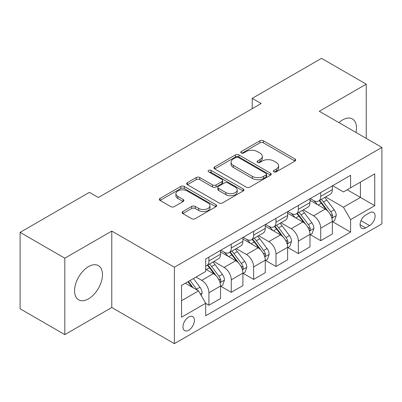 <?xml version="1.0" encoding="UTF-8"?>
<svg xmlns="http://www.w3.org/2000/svg" width="402" height="402" viewBox="0 0 402 402"><rect width="100%" height="100%" fill="white"/><g stroke="black" fill="none" stroke-linecap="round" stroke-linejoin="round"><path stroke-width="0.6" d="M273.903 171.825A1.739 1.005 0 0 0 276.36 171.825L295.018 161.056A2.482 1.432 0 0 0 295.746 160.041A2.482 1.432 0 0 0 295.018 159.026L263.411 140.78A2.482 1.432 0 0 0 259.898 140.78L241.24 151.554A1.739 1.005 0 0 0 240.733 152.263A1.739 1.005 0 0 0 241.24 152.971A1.739 1.005 0 0 0 243.702 152.971L246.114 151.579A7.945 4.588 0 0 1 257.355 151.579L259.988 153.097A7.945 4.588 0 0 1 262.315 156.343A7.945 4.588 0 0 1 259.988 159.584L257.571 160.981A1.739 1.005 0 0 0 257.064 161.689A1.739 1.005 0 0 0 257.571 162.398A1.739 1.005 0 0 0 260.029 162.398L262.446 161.006A7.945 4.588 0 0 1 273.682 161.006L276.315 162.524A7.945 4.588 0 0 1 278.646 165.77A7.945 4.588 0 0 1 276.315 169.016L273.903 170.408A1.739 1.005 0 0 0 273.395 171.116A1.739 1.005 0 0 0 273.903 171.825L273.903 170.408M88.525 298.832A19.733 11.392 120 0 0 101.415 281.445A19.733 11.392 120 0 0 98.389 265.632A19.733 11.392 120 0 0 88.525 266.606A19.733 11.392 120 0 0 75.631 283.998A19.733 11.392 120 0 0 78.656 299.812A19.733 11.392 120 0 0 88.525 298.832M356.016 132.479A19.733 11.392 120 0 0 352.413 118.972A19.733 11.392 120 0 0 342.544 119.952A19.733 11.392 120 0 0 338.911 122.605M188.704 330.228A8.095 4.673 120 0 0 193.99 323.097A8.095 4.673 120 0 0 192.749 316.61A8.095 4.673 120 0 0 188.704 317.007A8.095 4.673 120 0 0 183.412 324.143A8.095 4.673 120 0 0 184.654 330.63A8.095 4.673 120 0 0 188.704 330.228M182.815 211.542A2.482 1.432 0 0 0 182.086 212.552A2.482 1.432 0 0 0 182.815 213.568L191.684 218.688A2.482 1.432 0 0 0 195.196 218.688L215.914 206.723A2.482 1.432 0 0 0 216.643 205.713A2.482 1.432 0 0 0 215.914 204.698L184.307 186.453A2.482 1.432 0 0 0 180.794 186.453L160.076 198.412A2.482 1.432 0 0 0 159.348 199.427A2.482 1.432 0 0 0 160.076 200.442L170.785 206.623A2.482 1.432 0 0 0 174.297 206.623L183.166 201.502A2.482 1.432 0 0 0 183.895 200.492A2.482 1.432 0 0 0 183.166 199.477L177.855 196.412A6.643 3.834 0 0 1 175.91 193.699A6.643 3.834 0 0 1 180.011 190.156A6.643 3.834 0 0 1 187.247 190.985L208.055 203A6.643 3.834 0 0 1 210 205.713A6.643 3.834 0 0 1 205.899 209.256A6.643 3.834 0 0 1 198.663 208.422L195.196 206.422A2.482 1.432 0 0 0 191.684 206.422L182.815 211.542L182.815 213.568M111.781 231.08L64.822 258.19L20.1 232.371L20.1 308.796L64.822 334.62L111.781 307.51L174.393 343.655L174.393 267.229L111.781 231.08L111.781 307.51M366.247 138.388L366.247 84.164L319.288 111.274L381.9 147.423L174.393 267.229M366.247 84.164L321.525 58.345L252.205 98.364L252.205 108.691M20.1 232.371L89.42 192.352L98.364 197.513L261.149 103.53L252.205 98.364M246.29 187.161A2.482 1.432 0 0 0 249.803 187.161L270.521 175.197A2.482 1.432 0 0 0 271.249 174.182A2.482 1.432 0 0 0 270.521 173.172L238.914 154.921A2.482 1.432 0 0 0 235.406 154.921L214.683 166.885A2.482 1.432 0 0 0 213.959 167.9A2.482 1.432 0 0 0 214.683 168.91L246.29 187.161M209.321 172.202A1.739 1.005 0 0 1 211.085 172.448L211.085 170.383L243.22 188.935A2.482 1.432 0 0 1 243.944 189.95A2.482 1.432 0 0 1 243.22 190.96L222.497 202.925A2.482 1.432 0 0 1 218.984 202.925L187.382 184.679L187.382 182.649A2.482 1.432 0 0 0 186.654 183.664A2.482 1.432 0 0 0 187.382 184.679M187.382 182.649L196.246 177.528A2.482 1.432 0 0 1 199.759 177.528L212.578 184.93A2.482 1.432 0 0 0 216.09 184.93L221.969 181.533A2.482 1.432 0 0 0 222.698 180.518A2.482 1.432 0 0 0 221.969 179.508L208.628 171.8A1.739 1.005 0 0 1 208.115 171.091A1.739 1.005 0 0 1 209.191 170.167A1.739 1.005 0 0 1 211.085 170.383M369.559 212.799L365.619 215.07A7.844 4.528 120 0 0 360.499 221.984A7.844 4.528 120 0 0 361.699 228.266A7.844 4.528 120 0 0 365.619 227.879L369.559 225.607A7.844 4.528 120 0 0 374.679 218.698A7.844 4.528 120 0 0 373.478 212.412A7.844 4.528 120 0 0 369.559 212.799M174.393 343.655L381.9 223.854L381.9 147.423M332.615 185.689L343.439 191.935L350.594 187.804L350.594 175.307L205.693 258.963L205.693 271.461L181.548 285.405L181.548 317.218L205.693 303.274L205.693 315.771L350.594 232.115L350.594 219.618L343.439 207.221L325.65 196.955M350.594 187.804L374.744 173.865L374.744 205.673L350.594 219.618M64.822 258.19L64.822 334.62M347.197 189.769L360.433 197.412L360.433 182.126L374.744 173.865M343.439 207.221L360.433 197.412L374.744 205.673M181.548 300.691L198.543 290.877L185.302 283.234M205.693 303.374L208.914 305.234L208.914 292.736A10.12 5.844 -120 0 0 201.759 280.345L196.035 277.038M208.914 305.234L220.542 298.52L220.542 286.023A10.12 5.844 -120 0 0 213.387 273.631L205.693 269.189M220.814 286.284L231.276 292.324L231.276 279.827A10.12 5.844 -120 0 0 224.12 267.436L213.849 261.501M231.276 292.324L242.903 285.611L242.903 273.114A10.12 5.844 -120 0 0 235.748 260.722L220.542 251.943M243.175 273.375L253.637 279.415L253.637 266.918A10.12 5.844 -120 0 0 246.481 254.526L236.21 248.592M253.637 279.415L265.265 272.702L265.265 260.205A10.12 5.844 -120 0 0 258.109 247.813L242.903 239.034M265.536 260.466L275.998 266.506L275.998 254.009A10.12 5.844 -120 0 0 268.843 241.617L258.571 235.683M275.998 266.506L287.626 259.792L287.626 247.295A10.12 5.844 -120 0 0 280.47 234.904L265.265 226.125M287.892 247.552L298.359 253.597L298.359 241.099A10.12 5.844 -120 0 0 291.204 228.703L280.928 222.773M298.359 253.597L309.987 246.883L309.987 234.386A10.12 5.844 -120 0 0 302.832 221.989L287.626 213.211M310.254 234.642L320.721 240.687L320.721 228.19A10.12 5.844 -120 0 0 313.565 215.794L303.289 209.864M320.721 240.687L332.348 233.974L332.348 221.477A10.12 5.844 -120 0 0 325.193 209.08L309.987 200.302M310.254 198.598L313.565 200.508A10.12 5.844 -120 0 0 318.625 201.01A10.12 5.844 -120 0 0 320.721 196.377L320.721 192.558M287.892 211.507L291.204 213.417A10.12 5.844 -120 0 0 296.264 213.919A10.12 5.844 -120 0 0 298.359 209.286L298.359 205.467M265.531 224.416L268.843 226.331A10.12 5.844 -120 0 0 273.903 226.828A10.12 5.844 -120 0 0 275.998 222.195L275.998 218.376M243.175 237.331L246.481 239.24A10.12 5.844 -120 0 0 251.541 239.743A10.12 5.844 -120 0 0 253.637 235.11L253.637 231.286M220.814 250.24L224.12 252.149A10.12 5.844 -120 0 0 229.18 252.652A10.12 5.844 -120 0 0 231.276 248.019L231.276 244.195M332.615 221.733L350.594 232.115M318.625 201.01L330.253 194.297A10.12 5.844 -120 0 0 332.348 189.664L332.348 185.845M296.264 213.919L307.892 207.206A10.12 5.844 -120 0 0 309.987 202.573L309.987 198.754M273.903 226.828L285.531 220.115A10.12 5.844 -120 0 0 287.626 215.487L287.626 211.663M251.541 239.743L263.169 233.029A10.12 5.844 -120 0 0 265.265 228.396L265.265 224.572M229.18 252.652L240.808 245.939A10.12 5.844 -120 0 0 242.903 241.306L242.903 237.481M205.693 265.968A10.12 5.844 -120 0 0 206.819 265.561L218.447 258.848A10.12 5.844 -120 0 0 220.542 254.215L220.542 250.391M206.819 265.561A10.12 5.844 -120 0 0 208.914 260.928L208.914 257.104M198.543 290.877L205.693 303.274M274.596 172.071L276.315 171.081A7.945 4.588 0 0 0 278.646 167.835L278.646 165.77M262.315 156.343L262.315 158.408A7.945 4.588 0 0 1 259.988 161.649L258.265 162.644M294.983 161.076L263.411 142.846A2.482 1.432 0 0 0 259.898 142.846L241.939 153.217M270.491 175.217L238.914 156.986A2.482 1.432 0 0 0 235.406 156.986L214.718 168.93M266.134 174.895A1.739 1.005 0 0 0 266.642 174.182A1.739 1.005 0 0 0 266.134 173.473L238.391 157.458A1.739 1.005 0 0 0 235.929 157.458L233.386 158.926A7.945 4.588 0 0 0 231.06 162.172A7.945 4.588 0 0 0 233.386 165.413L252.35 176.362A7.945 4.588 0 0 0 263.586 176.362L266.134 174.895L266.134 176.96A1.739 1.005 0 0 0 266.642 176.252L266.642 174.182M231.06 162.172L231.06 164.237A7.945 4.588 0 0 0 233.386 167.478L233.386 165.413M266.134 176.96L263.586 178.428A7.945 4.588 0 0 1 252.35 178.428L233.386 167.478M187.412 184.694L196.246 179.593L196.246 177.528M222.698 180.518L222.698 182.583A2.482 1.432 0 0 1 221.969 183.598L216.09 186.995A2.482 1.432 0 0 1 212.578 186.995L199.759 179.593A2.482 1.432 0 0 0 196.246 179.593M211.085 172.448L243.185 190.98M225.879 192.608A6.643 3.834 0 0 0 233.12 193.442A6.643 3.834 0 0 0 237.22 189.9A6.643 3.834 0 0 0 235.27 187.186L227.939 182.955A2.482 1.432 0 0 0 224.432 182.955L218.547 186.347A2.482 1.432 0 0 0 217.819 187.362A2.482 1.432 0 0 0 218.547 188.377L225.879 192.608L225.879 194.674A6.643 3.834 0 0 0 233.12 195.508A6.643 3.834 0 0 0 237.22 191.965L237.22 189.9M217.819 187.362L217.819 189.427A2.482 1.432 0 0 0 218.547 190.442L218.547 188.377M225.879 194.674L218.547 190.442M210 205.713L210 207.779A6.643 3.834 0 0 1 205.899 211.321A6.643 3.834 0 0 1 198.663 210.487L195.196 208.487A2.482 1.432 0 0 0 191.684 208.487L182.85 213.588M175.91 193.699L175.91 195.764A6.643 3.834 0 0 0 177.855 198.477L177.855 196.412M183.131 201.523L177.855 198.477M215.879 206.744L184.307 188.518A2.482 1.432 0 0 0 180.794 188.518L160.107 200.457M332.348 221.889L334.494 220.648L336.283 215.487A6.703 3.869 -120 0 0 334.142 209.774L326.836 200.02A19.351 11.176 -120 0 0 324.721 197.488M317.454 204.613A19.351 11.176 -120 0 0 313.49 200.467M331.735 217.783L332.519 216.939L332.665 215.768A6.703 3.869 -120 0 0 330.745 211.738L323.434 201.98A19.351 11.176 -120 0 0 321.324 199.452M319.525 200.492A16.065 9.276 60 0 1 322.158 203.492L328.344 211.748M319.178 200.693A19.351 11.176 60 0 1 321.288 203.221L326.148 209.708M309.987 234.798L312.133 233.557L313.922 228.396A6.703 3.869 -120 0 0 311.781 222.688L304.475 212.929A19.351 11.176 -120 0 0 302.359 210.402M295.093 217.522A19.351 11.176 -120 0 0 291.128 213.377M309.374 230.693L310.158 229.849L310.304 228.683A6.703 3.869 -120 0 0 308.384 224.648L301.073 214.889A19.351 11.176 -120 0 0 298.962 212.362M297.163 213.402A16.065 9.276 60 0 1 299.797 216.402L305.982 224.658M296.817 213.603A19.351 11.176 60 0 1 298.927 216.13L303.786 222.618M287.626 247.707L289.772 246.471L291.561 241.306A6.703 3.869 -120 0 0 289.42 235.597L282.114 225.839A19.351 11.176 -120 0 0 280.003 223.311M272.732 230.431A19.351 11.176 -120 0 0 268.767 226.286M287.018 243.602L287.797 242.763L287.943 241.592A6.703 3.869 -120 0 0 286.023 237.557L278.712 227.803A19.351 11.176 -120 0 0 276.601 225.271M274.802 226.311A16.065 9.276 60 0 1 277.44 229.311L283.621 237.567M274.455 226.512A19.351 11.176 60 0 1 276.566 229.039L281.425 235.527M265.265 260.617L267.41 259.38L269.199 254.215A6.703 3.869 -120 0 0 267.059 248.506L259.752 238.748A19.351 11.176 -120 0 0 257.642 236.22M250.371 243.346A19.351 11.176 -120 0 0 246.406 239.195M264.657 256.511L265.436 255.672L265.581 254.501A6.703 3.869 -120 0 0 263.662 250.466L256.35 240.713A19.351 11.176 -120 0 0 254.24 238.18M252.441 239.22A16.065 9.276 60 0 1 255.079 242.22L261.265 250.476M252.094 239.421A19.351 11.176 60 0 1 254.205 241.949L259.064 248.436M242.903 273.531L245.049 272.29L246.838 267.124A6.703 3.869 -120 0 0 244.697 261.416L237.391 251.657A19.351 11.176 -120 0 0 235.281 249.129M228.009 256.255A19.351 11.176 -120 0 0 224.05 252.104M242.295 269.42L243.074 268.581L243.22 267.41A6.703 3.869 -120 0 0 241.3 263.38L233.989 253.622A19.351 11.176 -120 0 0 231.879 251.094M230.08 252.129A16.065 9.276 60 0 1 232.718 255.129L238.904 263.385M229.733 252.33A19.351 11.176 60 0 1 231.843 254.863L236.703 261.345M220.542 286.44L222.688 285.199L224.477 280.033A6.703 3.869 -120 0 0 222.341 274.325L215.03 264.571A19.351 11.176 -120 0 0 212.919 262.039M219.934 282.335L220.713 281.49L220.859 280.32A6.703 3.869 -120 0 0 218.939 276.29L211.633 266.531A19.351 11.176 -120 0 0 209.517 264.003M207.718 265.044A16.065 9.276 60 0 1 210.357 268.039L216.542 276.295M207.372 265.24A19.351 11.176 60 0 1 209.482 267.772L214.341 274.259M201.226 295.525L202.116 292.942A6.703 3.869 -120 0 0 199.98 287.234L193.457 278.531M197.191 290.098A6.703 3.869 -120 0 0 196.578 289.199L190.056 280.49M188.377 281.46L193.066 287.716M187.91 281.732L191.885 287.038M201.759 280.345L213.387 273.631M224.12 267.436L235.748 260.722M246.481 254.526L258.109 247.813M268.843 241.617L280.47 234.904M291.204 228.703L302.832 221.989M313.565 215.794L325.193 209.08M320.721 196.377L332.348 189.664M320.721 228.19L332.348 221.477M298.359 241.099L309.987 234.386M298.359 209.286L309.987 202.573M275.998 254.009L287.626 247.295M275.998 222.195L287.626 215.487M253.637 266.918L265.265 260.205M253.637 235.11L265.265 228.396M231.276 279.827L242.903 273.114M231.276 248.019L242.903 241.306M208.914 292.736L220.542 286.023M208.914 260.928L220.542 254.215M360.981 220.653L369.559 225.607M360.076 224.678L365.619 227.879M276.315 171.081L276.315 169.016M257.571 162.398L257.571 160.981M259.988 161.649L259.988 159.584M241.24 152.971L241.24 151.554M259.898 142.846L259.898 140.78M263.411 142.846L263.411 140.78M295.018 161.056L295.018 159.026M214.683 168.91L214.683 166.885M235.406 156.986L235.406 154.921M238.914 156.986L238.914 154.921M270.521 175.197L270.521 173.172M252.35 178.428L252.35 176.362M263.586 178.428L263.586 176.362M199.759 179.593L199.759 177.528M212.578 186.995L212.578 184.93M216.09 186.995L216.09 184.93M221.969 183.598L221.969 181.533M243.22 190.96L243.22 188.935M191.684 208.487L191.684 206.422M195.196 208.487L195.196 206.422M198.663 210.487L198.663 208.422M183.166 201.502L183.166 199.477M160.076 200.442L160.076 198.412M180.794 188.518L180.794 186.453M184.307 188.518L184.307 186.453M215.914 206.723L215.914 204.698M331.846 218.15L336.238 215.613M323.434 201.98L326.836 200.02M318.163 205.025L321.288 203.221M330.745 211.738L334.142 209.774M330.213 214.356L332.665 215.768M309.485 231.06L313.877 228.522M301.073 214.889L304.475 212.929M295.802 217.934L298.927 216.13M308.384 224.648L311.781 222.688M307.852 227.266L310.304 228.683M287.123 243.969L291.515 241.436M278.712 227.803L282.114 225.839M273.44 230.843L276.566 229.039M286.023 237.557L289.42 235.597M285.49 240.175L287.943 241.592M264.762 256.878L269.154 254.345M256.35 240.713L259.752 238.748M251.084 243.753L254.205 241.949M263.662 250.466L267.059 248.506M263.129 253.084L265.581 254.501M242.406 269.787L246.793 267.255M233.989 253.622L237.391 251.657M228.723 256.662L231.843 254.863M241.3 263.38L244.697 261.416M240.768 265.998L243.22 267.41M220.045 282.701L224.437 280.164M211.633 266.531L215.03 264.571M206.362 269.576L209.482 267.772M218.939 276.29L222.341 274.325M218.407 278.908L220.859 280.32M200.372 294.053L202.075 293.073M196.578 289.199L199.98 287.234"/></g></svg>
